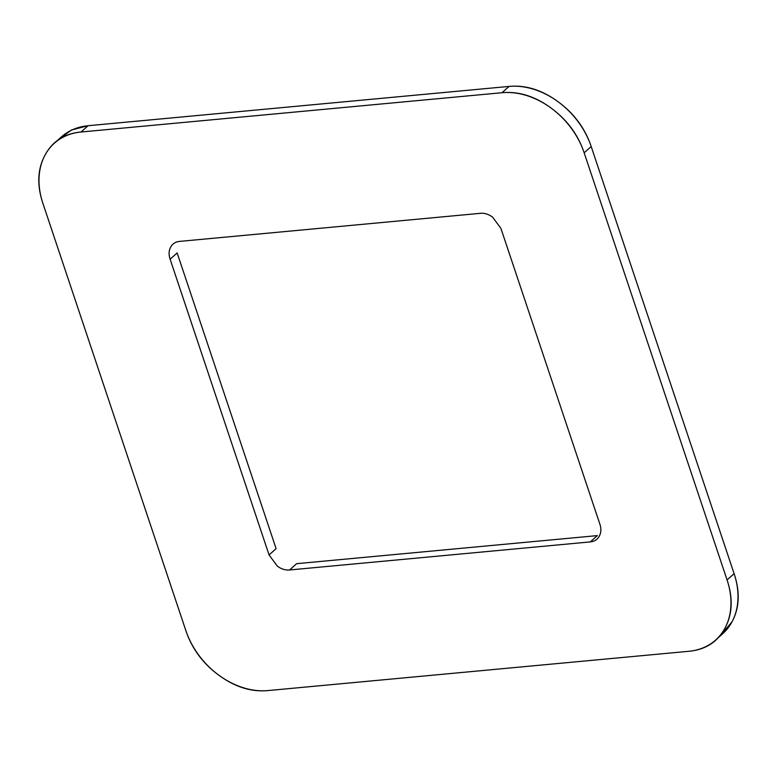 <?xml version="1.0" encoding="UTF-8"?>
<svg xmlns="http://www.w3.org/2000/svg" width="777" height="777" viewBox="0 0 777 777"><rect width="100%" height="100%" fill="white"/><g stroke="black" fill="none" stroke-linecap="round" stroke-linejoin="round"><path stroke-width="1.17" d="M723.183 633.294A73.067 55.779 -131.8 0 0 734.11 573.659L727.078 579.953A73.067 55.779 48.2 0 1 716.141 639.578A73.067 55.779 48.2 0 1 688.917 651.281L267.939 690.578A73.067 55.779 48.2 0 1 185.81 630.477L42.89 203.341A73.067 55.779 48.2 0 1 53.817 143.706A73.067 55.779 48.2 0 1 81.041 132.012L88.083 125.719L509.061 86.422L502.029 92.716A73.067 55.779 48.2 0 1 584.158 152.807L591.19 146.523L734.11 573.659L727.078 579.953L584.158 152.807L591.19 146.523A73.067 55.779 -131.8 0 0 509.061 86.422L502.029 92.716L81.041 132.012L88.083 125.719A73.067 55.779 -131.8 0 0 60.859 137.422M42.89 203.341L185.81 630.477C191.88 648.63 202.933 663.568 218.968 675.3C235.004 687.033 251.33 692.132 267.939 690.578L688.917 651.281C705.526 649.727 717.559 641.987 725.009 628.059C732.458 614.131 733.148 598.096 727.078 579.953L584.158 152.807C578.078 134.664 567.025 119.726 550.99 107.993C534.955 96.251 518.628 91.162 502.029 92.716L81.041 132.012C64.433 133.557 52.409 141.297 44.949 155.225C37.5 169.153 36.82 185.188 42.89 203.341M599.844 524.067L500.893 228.351L492.608 217.142C488.597 214.209 484.518 212.937 480.361 213.325L179.662 241.394C175.505 241.783 172.504 243.716 170.639 247.203C168.774 250.68 168.599 254.691 170.124 259.227L269.065 554.943L277.36 566.151C281.361 569.085 285.441 570.357 289.598 569.968L590.297 541.899C594.454 541.511 597.464 539.568 599.32 536.091C601.184 532.604 601.359 528.603 599.844 524.067L500.893 228.351M58.819 139.229L71.581 129.953L88.083 125.719L509.061 86.422C525.67 84.868 541.996 89.967 558.032 101.7C574.067 113.432 585.12 128.37 591.19 146.523L734.11 573.659C740.18 591.812 739.5 607.847 732.051 621.775L719.405 636.664M296.639 563.675L597.338 535.606L590.297 541.899L289.598 569.968L296.639 563.675L597.338 535.606M177.156 252.933L276.107 548.649L269.065 554.943L170.124 259.227L177.156 252.933L276.107 548.649M179.662 241.394L480.361 213.325M722.659 633.76L718.181 637.771M61.373 136.946L57.595 140.336"/></g></svg>
